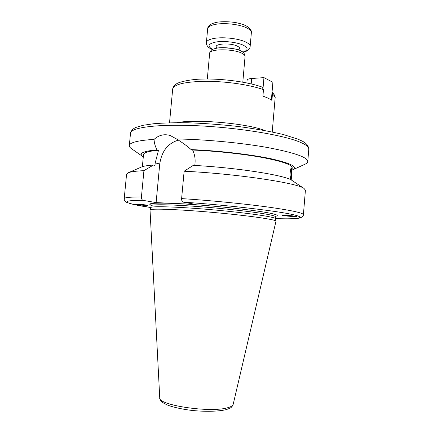 <?xml version="1.0" encoding="UTF-8"?>
<svg xmlns="http://www.w3.org/2000/svg" width="433" height="433" viewBox="0 0 433 433"><rect width="100%" height="100%" fill="white"/><g stroke="black" fill="none" stroke-linecap="round" stroke-linejoin="round"><path stroke-width="0.65" d="M272.032 92.337L272.444 94.08L271.908 100.353L268.179 98.199L262.923 96.072L263.481 89.658L262.019 87.044C247.86 81.897 222.021 78.449 202.097 79.082C191.868 79.152 178.937 81.848 176.458 83.888C174.169 85.415 172.913 87.147 172.68 89.074C174.023 84.229 185.243 81.631 206.352 81.29C226.389 81.317 250.312 84.879 263.481 89.658M290.24 178.342C290.971 178.028 291.555 169.514 290.879 169.027L290.83 168.989M291.544 167.972C291.869 168.789 291.874 170.943 291.555 174.434C291.317 177.546 291.025 179.235 290.673 179.5C289.536 179.787 290.153 167.598 291.447 167.917L291.544 167.972M290.402 179.078C291.155 177.454 291.658 169.86 291.117 168.258M282.533 215.407L282.495 215.374C281.818 214.882 296.746 216.051 296.686 216.489C297.292 216.965 283.15 215.878 282.533 215.407M147.621 205.264L147.859 205.383C147.832 205.789 133.997 204.533 134.614 204.181C134.522 203.829 146.008 204.782 147.621 205.264M142.782 156.529L131.708 148.844C130.041 147.718 129.24 146.641 129.321 145.612C129.619 142.527 137.867 140.449 154.067 139.377C158.922 135.036 164.313 133.748 170.25 135.518L176.529 138.977C204.457 139.339 240.716 142.738 267.15 147.453C294.121 152.562 307.663 157.26 307.771 161.541C307.668 162.564 306.688 163.485 304.848 164.291L292.589 169.898M143.291 156.87L143.014 156.692C138.273 153.444 142.922 151.166 156.968 149.845C155.16 146.338 154.197 142.847 154.067 139.377M142.36 166.689L143.512 154.576C143.702 152.573 148.703 151.139 158.505 150.267L156.968 149.845M141.358 167.073L141.607 166.965C143.686 166.099 147.626 165.46 153.423 165.054L154.982 165.433L155.22 162.884L158.505 150.267M178.428 140.124C167.901 143.226 161.671 151.187 159.734 164.004L156.113 202.601L143.166 200.371C117.013 200.154 124.753 203.678 150.895 207.531L133.943 204.555L126.896 202.492C125.018 201.54 124.125 200.268 124.211 198.693L126.566 174.223L128.222 172.778C130.701 171.744 135.935 171.04 143.929 170.662L153.423 165.054M143.166 200.371C141.97 199.997 141.391 198.855 141.434 196.95L143.929 170.662M176.529 138.977C182.206 142.435 187.078 145.975 191.153 149.601L192.636 150.035C194.617 154.202 195.413 158.565 195.029 163.122L194.812 165.46M292.123 180.529L291.902 180.377C285.785 175.392 236.624 167.571 193.286 165.379L184.128 171.224L181.616 198.59C181.573 200.582 182.12 201.767 183.267 202.146L195.716 204.419L156.113 202.601M191.153 149.601C218.21 150.673 250.518 154.408 270.847 158.705C291.22 163.322 298.38 167.089 292.329 170.017L292.026 170.147M159.739 397.808L150.029 209.902C149.98 208.322 178.493 209.328 213.29 212.441C248.093 215.537 276.33 219.601 276.005 221.144L233.176 404.362C231.725 407.697 230.941 408.016 225.864 409.721C218.059 411.507 205.134 411.723 193.042 410.544C180.918 409.245 170.331 406.365 167.457 405.017C160.605 401.921 160.454 400.585 159.739 397.808C157.661 405.109 210.286 413.055 227.563 407.756C230.978 406.841 232.851 405.71 233.176 404.362M150.029 209.902L150.901 207.575C150.895 205.908 179.121 206.801 213.523 209.881C247.92 212.944 275.859 217.063 275.561 218.703L276.005 221.144M184.128 171.224C236.147 173.703 297.926 183.04 304.042 188.469L305.417 190.184L303.403 214.681C303.219 212.868 291.041 210.27 266.869 206.887C243.054 203.667 209.653 200.403 181.616 198.59M192.636 150.035C215.802 150.998 242.973 153.921 262.414 157.498C282.192 161.325 292.123 164.773 292.215 167.847L291.209 179.971M271.377 99.985L272.893 82.297L263.946 77.621L263.064 87.883M246.875 82.952L247.124 80.094C247.297 79.277 248.813 78.746 251.665 78.508L263.946 77.621M272.444 94.08C274.333 95.525 275.22 96.905 275.107 98.215C275.496 96.57 274.479 94.567 272.043 92.213M242.534 53.6C244.282 54.585 245.127 55.554 245.056 56.512C244.775 53.871 243.59 52.128 241.495 51.283C238.053 48.729 224.17 46.824 217.577 48.02C211.369 49.346 211.033 49.833 209.642 53.351C209.063 48.545 234.47 48.664 242.534 53.6M264.633 130.463C247.616 123.475 195.267 118.804 177.281 122.663M129.321 145.612L130.512 133.229C130.571 127.513 157.466 123.843 197.892 125.765C238.264 127.648 282.473 134.934 299.387 141.9C305.866 144.552 309 146.966 308.794 149.141L307.771 161.541M124.211 198.693C124.287 197.535 130.03 196.95 141.434 196.95M159.734 164.004L155.22 162.884M150.89 207.602L151.063 205.751C150.944 204.284 169.519 204.452 196.95 206.471C224.332 208.479 254.983 211.975 267.908 214.465C273.169 215.482 275.772 216.284 275.724 216.879L276.162 216.056M150.884 204.998C145.299 202.898 161.054 202.417 190.363 204.36C219.58 206.276 255.167 210.243 269.342 213.052C276.73 214.53 278.96 215.569 276.032 216.17M183.267 202.146C223.212 204.809 271.177 210.216 289.774 213.956C308.718 217.723 299.625 219.379 275.572 218.654L286.89 218.838C293.265 218.73 297.498 218.476 299.576 218.07L302.082 217.041C303.143 215.915 303.582 215.131 303.403 214.681M251.194 83.899L251.665 78.508M223.065 47.641L232.862 48.518M238.258 49.882C240.391 48.783 240.061 47.522 237.268 46.104C229.474 42.196 211.125 44.085 217.507 48.031M212.684 49.416C206.844 46.114 208.067 43.625 216.354 41.941C224.446 40.724 237.235 42.288 243.303 45.211C248.52 48.025 248.336 50.32 242.761 52.101M243.01 52.296C247.432 51.327 249.814 49.389 250.155 46.483C250.247 45.005 248.802 43.533 245.825 42.071C238.924 38.597 223.552 36.767 214.427 38.364C209.361 39.246 206.682 40.653 206.4 42.575C206.227 45.508 208.23 47.836 212.403 49.568M206.4 42.575L207.651 28.854C207.943 26.803 210.627 25.293 215.699 24.318C224.83 22.565 240.174 24.421 247.054 28.08C250.02 29.623 251.454 31.181 251.356 32.756L250.155 46.483M242.805 82.173L245.056 56.512M207.315 79.006L209.642 53.351M272.233 131.946L275.107 98.215M169.536 122.783L172.68 89.074M141.607 166.965L128.222 172.778M275.567 218.73L275.724 216.879M150.776 204.863L151.063 205.751M291.902 180.377L304.042 188.469M130.512 133.229C131.264 130.49 133.115 128.541 136.054 127.383L143.15 125.283L153.634 123.741C163.463 122.929 174.975 122.609 188.176 122.783C204.084 123.335 220.933 124.585 238.718 126.544C255.703 128.834 270.549 131.486 283.263 134.495L297.866 139.128C301.969 141.104 308.085 142.782 308.794 149.141M251.356 32.756C251.708 30.288 249.944 27.983 246.074 25.828C243.709 24.632 240.488 23.604 236.413 22.743C228.05 21.152 218.67 21.71 216.029 22.473C210.535 23.761 207.743 25.888 207.651 28.854"/></g></svg>
